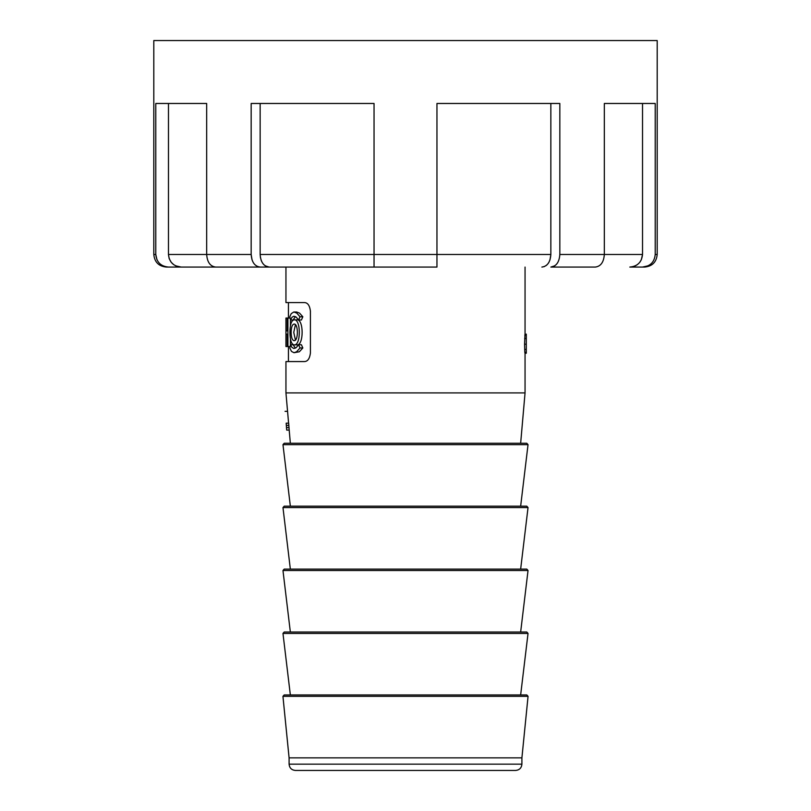 <?xml version="1.0" encoding="UTF-8"?>
<svg xmlns="http://www.w3.org/2000/svg" width="811" height="811" viewBox="0 0 811 811"><rect width="100%" height="100%" fill="white"/><g stroke="black" fill="none" stroke-linecap="round" stroke-linejoin="round"><path stroke-width="1.22" d="M252.049 259.905L251.167 254.482L251.167 103.473L374.043 103.473L374.043 254.482L436.957 254.482L436.957 267.072L269.12 267.072C263.697 266.363 260.696 262.166 260.149 254.482L260.473 257.888M586.373 267.072L550.851 267.072C556.285 266.353 559.276 262.166 559.833 254.482L604.327 254.482L604.327 103.473L655.217 103.473L655.217 254.482L657.194 254.482L657.194 40.55L153.806 40.55L153.806 254.482L155.783 254.482L155.783 103.473L206.673 103.473L206.673 254.482L251.167 254.482C251.714 262.146 254.705 266.343 260.149 267.072L269.12 267.072L265.217 265.815M260.149 267.072L181.177 267.072C173.493 266.363 169.256 262.166 168.475 254.482L169.175 258.628L171.212 262.298L173.757 264.7M657.194 254.482C656.444 262.125 652.247 266.322 644.603 267.072L642.525 267.072C650.199 266.353 654.436 262.166 655.217 254.482M642.525 103.473L642.525 254.482C641.754 262.146 637.527 266.343 629.823 267.072L642.525 267.072L648.05 265.815M641.288 259.895L642.525 254.482L604.327 254.482C603.779 262.146 600.789 266.343 595.345 267.072L550.851 267.072L554.765 265.815M157.02 259.905L155.783 254.482C156.553 262.146 160.781 266.343 168.475 267.072L181.177 267.072L175.642 265.815M168.475 267.072L166.397 267.072C158.753 266.322 154.556 262.125 153.806 254.482M260.149 103.473L260.149 254.482L374.043 254.482L374.043 267.072L232.463 267.072M550.851 103.473L550.851 254.482L436.957 254.482L436.957 103.473L559.833 103.473L559.833 254.482M215.655 267.072C210.221 266.353 207.231 262.166 206.673 254.482L168.475 254.482L168.475 103.473M549.98 259.895L550.851 254.482C550.314 262.146 547.313 266.343 541.88 267.072L544.404 266.566M629.823 267.072L633.401 266.566M635.358 265.815L637.243 264.7M638.825 263.362L640.244 261.689M545.783 265.815L547.121 264.7M548.246 263.362L549.24 261.689M261.02 259.895L261.76 261.689M262.754 263.362L263.879 264.7M294.018 352.724L299.36 351.761L302.838 347.96L301.408 344.736L298.61 344.736L296.218 347.615L293.835 348.507L291.788 347.24L290.531 344.736L289.791 347.96L291.504 351.427L294.018 352.724L296.613 351.761L300.009 347.96L298.61 344.736M295.397 348.142L293.126 344.736L290.531 344.736M298.61 320L301.408 320L302.838 316.777L299.553 313.117L296.694 312.012L293.734 312.022L291.22 313.675L289.791 316.777L290.531 320L292.001 317.233L293.876 316.229L296.116 317.05L298.61 320L300.009 316.777L296.816 313.127L294.018 312.012M290.531 320L293.126 320L295.397 316.594M290.439 345.131L290.439 338.805M290.439 325.921L290.439 319.605M294.018 319.869L296.694 319.869C303.932 318.51 303.953 346.175 296.694 344.857L294.018 344.868C291.392 344.3 290.044 340.133 289.953 332.368C290.034 324.613 291.392 320.446 294.018 319.869C301.084 318.541 301.094 346.155 294.018 344.857M515.614 770.45L295.386 770.45C291.565 770.075 289.466 767.976 289.091 764.155L521.909 764.155C521.534 767.976 519.435 770.075 515.614 770.45M282.968 444.661L284.215 443.252L526.785 443.252L528.032 444.661L282.968 444.661L290.348 506.176L284.215 506.176L526.785 506.176L528.032 507.585L282.968 507.585L284.215 506.176M289.121 429.212L290.348 443.252L284.215 443.252M282.938 696.325L284.195 694.946L526.805 694.946L528.062 696.325L282.938 696.325L289.091 757.869L289.091 764.155M282.968 633.432L284.215 632.022L526.785 632.022L528.032 633.432L282.968 633.432L290.348 694.946M520.652 632.022L528.032 570.508L282.968 570.508L290.348 632.022L284.215 632.022M282.968 570.508L284.215 569.099L526.785 569.099L528.032 570.508M282.968 507.585L290.348 569.099L284.215 569.099M525.052 353.241L525.052 392.919L285.948 392.919L285.948 361.564L304.551 361.564C307.724 361.402 309.68 358.594 310.41 353.14L310.41 310.998C309.69 305.554 307.734 302.746 304.551 302.574L285.948 302.574L285.948 267.072M524.808 352.258L524.981 353.241L526.298 353.241L526.298 334.152L524.991 334.152L524.575 344.199L524.808 352.258L526.298 352.258M525.052 267.072L525.052 334.152M520.652 443.252L525.052 392.919M288.594 423.18L285.948 392.919M289.111 429.131L288.686 423.18L286.182 423.18L286.435 426.88M520.652 506.176L528.032 444.661M520.652 569.099L528.032 507.585M520.652 694.946L528.032 633.432M528.062 696.325L521.909 757.869L289.091 757.869M521.909 757.869L521.909 764.155M290.074 318.044L285.948 318.044L285.948 346.55L285.979 334.173L287.276 334.173L287.276 346.55L285.979 346.55M290.105 346.55L287.905 346.55L287.905 318.044M287.276 346.55L287.905 346.55M287.276 318.044L287.276 330.888L285.979 330.888L285.979 318.044M302.838 316.777L300.009 316.777M295.397 339.91L293.754 332.368L295.397 324.826M291.149 332.368C291.271 327.218 292.224 324.461 294.018 324.086C298.489 323.214 298.509 341.492 294.018 340.65C292.224 340.285 291.271 337.518 291.149 332.368M302.838 347.96L300.009 347.96M288.99 427.6L286.486 427.6L286.699 430.094L289.121 430.094M286.618 429.131L286.699 430.094M286.618 429.212L286.182 423.18M285.056 411.329L287.56 411.329M286.384 425.4L288.888 425.4M526.298 349.46L524.646 349.46M526.298 344.199L524.575 344.199M526.298 338.501L524.646 338.501M526.298 335.267L524.808 335.267M288.442 302.574L288.442 318.044M288.442 346.55L288.442 361.564"/></g></svg>
